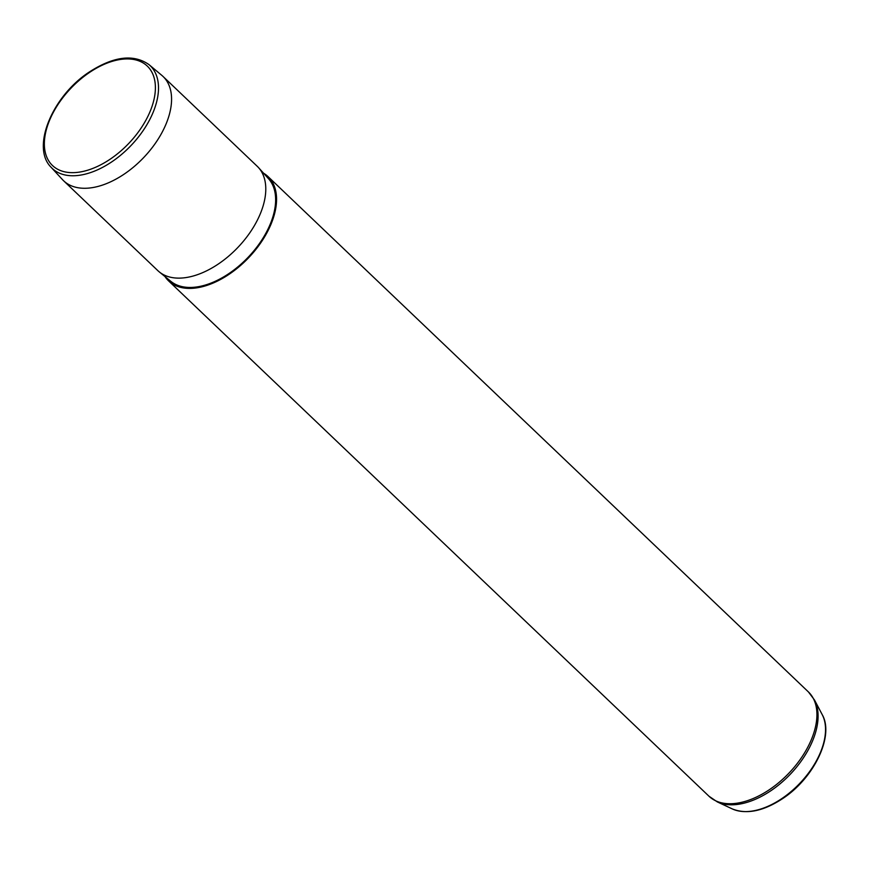 <?xml version="1.0" encoding="UTF-8"?>
<svg xmlns="http://www.w3.org/2000/svg" width="869" height="869" viewBox="0 0 869 869"><rect width="100%" height="100%" fill="white"/><g stroke="black" fill="none" stroke-linecap="round" stroke-linejoin="round"><path stroke-width="1.3" d="M148.979 64.61L161.895 75.429A72.051 41.94 133.6 0 1 163.068 76.483A72.051 41.94 133.6 0 1 124.495 173.909A72.051 41.94 133.6 0 1 63.611 180.774A72.051 41.94 133.6 0 1 62.503 179.644L51.086 167.261A70.965 41.31 -46.4 0 0 112.144 161.601A70.965 41.31 -46.4 0 0 148.979 64.61C133.544 53.824 113.654 56.3 89.29 72.018C52.574 95.829 30.817 147.295 51.086 167.261M63.611 180.774L157.832 270.628A72.051 41.94 -46.4 0 0 159.233 271.867A72.051 41.94 -46.4 0 0 218.716 263.752A72.051 41.94 -46.4 0 0 258.593 167.684A72.051 41.94 -46.4 0 0 257.278 166.337L163.068 76.483M159.233 271.867L170.769 281.284A70.91 41.277 -46.4 0 0 229.307 273.311A70.91 41.277 -46.4 0 0 268.554 178.753L258.593 167.684M164.991 276.57A72.051 41.94 -46.4 0 0 168.597 280.893A72.051 41.94 -46.4 0 0 229.492 274.028A72.051 41.94 -46.4 0 0 268.054 176.603A72.051 41.94 -46.4 0 0 263.568 173.213M89.235 72.638A68.684 39.985 -46.4 0 0 45.373 152.803A68.684 39.985 -46.4 0 0 110.515 158.951A68.684 39.985 -46.4 0 0 154.378 78.786A68.684 39.985 -46.4 0 0 89.235 72.638M822.204 714.611C834.522 735.891 813.938 778.135 782.763 798.524C763.46 811.222 746.634 814.677 732.285 808.909A66.381 38.638 -46.4 0 0 782.165 798.361A66.381 38.638 -46.4 0 0 822.204 714.611L814.492 699.99L808.431 691.941L268.054 176.603M732.285 808.909L717.305 801.902L708.985 796.232A72.051 41.94 -46.4 0 0 769.869 789.356A72.051 41.94 -46.4 0 0 808.431 691.941M717.305 801.902A71.747 41.766 -46.4 0 0 771.216 790.497A71.747 41.766 -46.4 0 0 814.492 699.99M708.985 796.232L168.597 280.893"/></g></svg>

